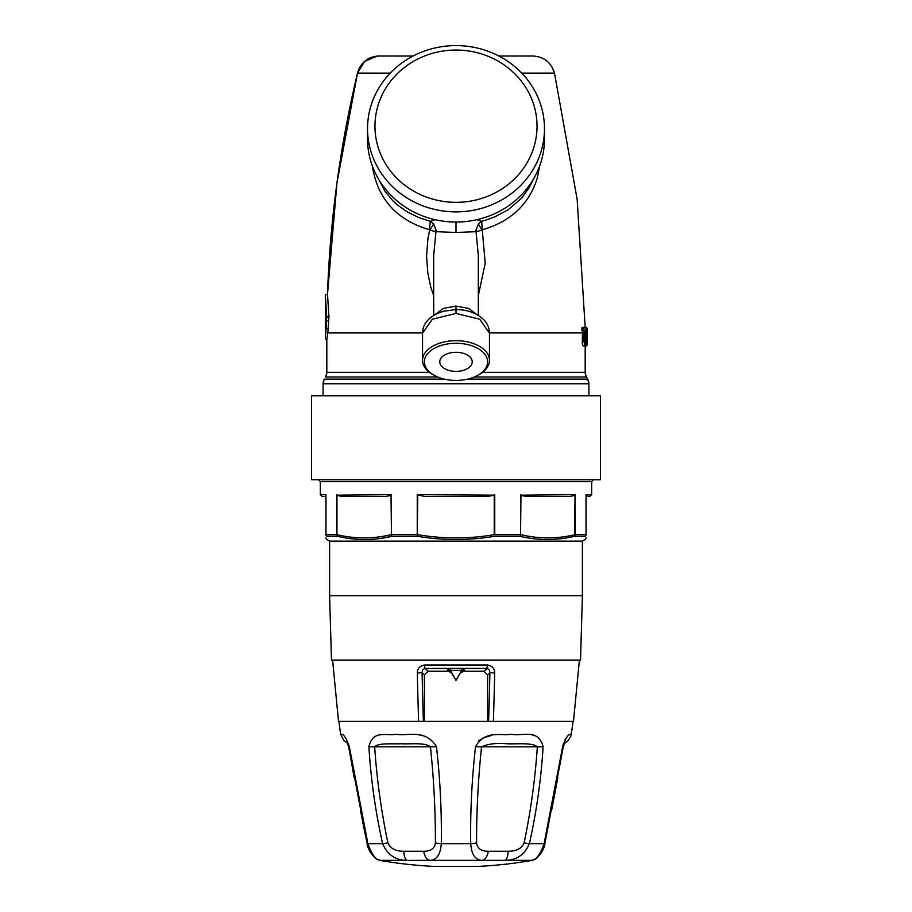 <?xml version="1.0" encoding="UTF-8"?>
<svg xmlns="http://www.w3.org/2000/svg" width="912" height="912" viewBox="0 0 912 912"><rect width="100%" height="100%" fill="white"/><g stroke="black" fill="none" stroke-linecap="round" stroke-linejoin="round"><path stroke-width="1.37" d="M439.766 361.847A16.234 9.542 0 0 1 439.766 361.631A16.234 9.542 0 0 1 456 352.294A16.234 9.542 0 0 1 472.234 361.631A16.234 9.542 0 0 1 456.182 371.389A16.234 9.542 0 0 1 439.766 361.847M381.227 860.643L377.887 859.537L381.227 860.643A446.093 446.093 0 0 0 433.69 866.4L478.31 866.4A446.093 446.093 0 0 0 530.773 860.643L533.771 859.685M408.69 860.415L429.415 860.335C426.451 859.252 424.547 856.231 423.692 851.284C430.783 851.261 434.682 848.468 435.412 842.893C435.48 811.121 433.827 779.099 430.453 746.825L374.672 746.825C376.816 779.076 381.227 811.11 387.908 842.893C390.245 848.468 395.546 851.261 403.811 851.284L423.692 851.284M476.588 842.893C476.52 811.11 478.173 779.076 481.547 746.825L537.328 746.825A11.149 1.744 -176.2 0 0 543.107 746.632C538.114 728.152 522.587 736.611 511.313 734.228C501.691 736.235 485.138 729.589 475.54 746.632C471.846 779.213 470.239 811.555 470.706 843.657A11.149 2.702 -0.8 0 0 476.588 842.893C477.318 848.468 481.217 851.261 488.308 851.284C487.453 856.231 485.549 859.252 482.585 860.335L429.415 860.335C436.529 860.335 440.496 854.772 441.294 843.657L470.706 843.657C471.504 854.772 475.471 860.335 482.585 860.335L504.883 860.335C516.488 860.335 524.662 854.772 529.393 843.657L544.099 843.657C540.166 854.772 535.96 860.335 531.457 860.335L534.147 859.526M420.09 735.403L420.945 735.551M378.229 859.685L377.887 859.537C376.884 860.723 367.445 850.907 367.091 843.292A11.149 1.471 168.2 0 0 367.901 843.657L382.607 843.657A11.149 1.22 -12.6 0 0 387.908 842.893M368.893 746.632A11.149 1.744 -3.8 0 0 374.672 746.825C378.628 742.63 392.16 744.238 400.733 743.747C411.107 744.352 424.912 742.22 430.453 746.825A11.149 1.493 174 0 0 436.46 746.632C424.981 728.289 407.128 736.565 396.446 734.228C386.756 736.269 372.837 729.429 368.893 746.632C370.865 779.213 375.436 811.555 382.607 843.657C387.338 854.772 395.512 860.335 407.117 860.335L380.543 860.335C376.04 860.335 371.834 854.772 367.901 843.657L349.342 746.632L348.703 746.825L367.091 843.292M349.342 746.632C342.661 728.152 340.187 736.611 340.655 734.228L343.881 740.658L347.381 742.961M475.54 746.632A11.149 1.493 6 0 0 481.547 746.825C487.726 743.941 496.105 742.915 506.696 743.747C516.534 744.34 532.141 742.243 537.328 746.825C535.173 779.087 530.761 811.121 524.092 842.893C521.755 848.468 516.454 851.261 508.189 851.284L488.308 851.284M540.816 853.609L544.909 843.292L563.297 746.825L562.658 746.632C569.248 728.289 571.756 736.565 571.357 734.228C571.3 736.269 568.518 729.44 562.658 746.632L544.099 843.657A11.149 1.471 11.8 0 0 544.909 843.292L544.909 843.292C544.51 851.386 534.592 860.939 534.113 859.537M531.457 860.335L504.883 860.335C506.844 859.252 507.95 856.231 508.189 851.284M543.107 746.632C541.135 779.213 536.564 811.555 529.393 843.657A11.149 1.22 -167.4 0 1 524.092 842.893M436.46 746.632C440.154 779.213 441.761 811.555 441.294 843.657A11.149 2.702 -179.2 0 1 435.412 842.893M407.117 860.335C405.156 859.252 404.05 856.231 403.811 851.284M461.449 671.095L464.596 669.362L461.449 671.095L456 680.523L450.391 670.377L461.609 670.377L456 680.523L450.642 670.662L450.539 668.359L449.57 668.382A3.716 1.072 -93.8 0 1 450.391 670.377L450.551 671.095L447.404 669.362L448.476 671.232L451.759 673.181L453.253 675.781M461.609 670.377A3.716 1.072 -86.2 0 1 462.43 668.382L464.596 669.362L463.524 671.232L460.241 673.181L458.747 675.781M562.955 745.15L563.274 743.964M564.608 740.555L566.078 738.127M478.811 740.726L482.779 738.104M482.836 738.082L491.089 735.539M532.859 735.403L533.486 735.551M448.476 671.232L427.979 671.232L424.399 675.097L422.096 672.703L422.598 670.024L424.547 668.462L449.57 668.382L447.404 669.362M487.601 721.415L487.601 675.097L484.021 671.232L463.524 671.232M424.399 721.415L424.399 675.097M332.584 660.083L338.523 721.415L493.381 721.415A1112.822 285.809 -90 0 0 494.669 672.999C494.578 668.45 492.184 665.794 487.487 665.065L487.931 665.076M488.604 721.415A1109.266 287.098 -90 0 0 489.904 672.703L489.379 669.978L487.407 668.45L484.021 671.232M461.358 670.662L461.461 668.359L450.539 668.359M423.396 721.415A1109.22 287.086 -90 0 1 422.096 672.703L417.331 672.999C417.422 668.45 419.816 665.794 424.513 665.065L487.487 665.065L486.78 668.382L461.461 668.359M579.416 660.083L573.477 721.415L493.381 721.415M487.601 675.097L489.904 672.703L494.669 672.999M396.298 660.083L331.466 660.083L329.608 595.718L582.392 595.718L580.534 660.083L396.298 660.083M422.974 537.134L417.502 536.29C443.164 540.599 468.836 540.599 494.498 536.29L520.102 536.29L520.969 534.683C538.992 538.992 557.015 538.992 575.039 534.683L575.358 534.683A1.858 1.63 90 0 1 574.537 536.29L575.039 495.182L570.148 496.516L525.848 496.516L520.969 495.182L520.535 534.683A1.858 0.889 90 0 1 520.102 536.29C538.285 540.599 556.423 540.599 574.537 536.29L585.139 536.29L586.108 534.683C586.108 538.992 586.108 538.992 586.108 534.683L586.108 495.182L586.108 496.516L589.825 496.516L586.108 496.516L586.028 534.683A1.858 1.778 90 0 1 585.139 536.29C585.196 540.599 585.196 540.599 585.139 536.29M329.608 595.718L329.608 541.124L582.392 541.124L585.185 539.459M340.974 537.065L337.463 536.29C355.452 540.565 373.453 540.599 391.476 536.393L417.502 536.29L417.776 534.683C443.255 538.992 468.745 538.992 494.224 534.683L494.224 495.182L487.327 496.516L424.673 496.516L417.24 494.657L494.224 495.182M391.898 536.29L390.61 534.785C372.746 538.992 354.871 538.958 336.961 534.683L336.961 495.182L341.852 496.516L386.175 496.516L391.031 495.182L391.465 534.683A1.858 0.889 90 0 0 391.898 536.29M325.892 496.516L325.972 534.683A1.858 1.778 90 0 0 326.861 536.29C326.804 540.599 326.804 540.599 326.861 536.29L325.892 534.683C325.892 538.992 325.892 538.992 325.892 534.683L325.972 494.657L320.317 494.657L322.175 496.516L325.892 496.516L322.175 496.516M337.463 536.29L336.642 534.683A1.858 1.63 90 0 0 337.463 536.29L326.861 536.29M391.476 536.393L381.387 538.285M391.02 495.193L391.465 534.683L417.24 534.683L417.502 536.29M391.465 494.657L336.961 495.182M593.541 479.78L591.683 481.639L591.683 494.657L586.108 495.182M586.028 494.657L586.028 534.683L575.358 534.683L575.039 495.182M575.358 494.657L520.969 495.182M591.683 481.639L320.317 481.639L320.317 494.657M325.618 306.067L325.983 303.331L325.39 306.181M325.595 327.522L325.333 318.265L325.333 331.387A222.072 142.5 180 0 1 325.413 329.107A314.948 240.973 -0 0 1 325.379 327.784L325.721 328.309M325.595 309.077L325.367 318.094L325.345 308.906A174.01 86.857 180 0 1 325.333 307.96L325.333 308.883L325.333 307.96M325.652 303.696L325.972 305.805M325.949 322.745L325.915 323.122A220.864 141.782 180 0 1 326.097 321.594A311.642 238.511 180 0 0 326.336 323.999A220.67 141.656 180 0 0 325.846 327.818L326.211 328.263M325.88 306.101L325.835 322.745M325.766 328.138A315.085 241.372 0 0 0 325.778 328.867L325.778 329.392A221.958 142.671 180 0 0 325.721 331.672L325.858 331.751M325.869 331.672L325.698 317.889M326.108 329.392L325.413 329.107L326.154 328.867M326.553 323.179A311.972 239.035 180 0 1 326.382 321.366L325.926 323.042M327.67 320.785L326.382 321.366M326.405 325.789A220.738 141.93 180 0 0 326.131 328.092L326.108 321.491M326.222 328.115L327.077 328.491M456 50.046A81.043 76.152 0 0 0 385.822 164.274A81.043 76.152 0 0 0 526.178 164.274A81.043 76.152 0 0 0 456 50.046M456 45.6A88.475 83.14 180 0 1 544.475 128.74A88.475 83.14 180 0 1 456 211.88A88.475 83.14 180 0 1 367.525 128.74A88.475 83.14 180 0 1 456 45.6M582.027 327.374L583.931 327.921L583.931 330.771L581.913 330.771A1087.036 1087.036 -90.2 0 0 581.902 327.921L583.384 327.921L583.384 331.318L583.988 331.318M367.525 128.74L367.525 138.909A88.475 83.14 0 0 0 456 222.049A88.475 83.14 0 0 0 544.475 138.909L544.475 128.74M588.901 395.751L588.901 383.758A9.291 9.291 -89 0 0 587.659 379.118L586.427 376.987L474.297 376.987L562.066 376.987M325.345 298.19L326.701 316.954C325.208 292.604 325.208 292.604 326.713 316.954C325.208 341.316 325.208 341.316 326.713 316.954L325.333 338.979L326.815 339.64L326.815 372.347L429.495 372.347L326.815 372.347A9.291 9.291 90.9 0 1 325.573 376.987L437.703 376.987L325.573 376.987L326.77 373.316M533.132 179.641L529.69 186.88L521.425 198.394L508.155 209.726L494.851 216.851L485.993 220.088L481.684 221.308L476.953 219.689M586.883 327.921L587.032 331.877L586.405 327.374M585.778 331.17L586.006 327.921L583.384 327.374L586.006 327.921L585.8 331.01A243.265 167.021 180 0 1 584.717 337.201C584.603 342.695 584.9 343.63 585.607 340.005L586.006 340.005C586.12 350.755 582.802 342.707 584.33 335.137A241.509 165.813 180 0 0 584.9 332.367L584.353 331.968A241.406 166.121 180 0 1 583.783 334.727L584.33 335.137M584.786 330.771L583.384 331.318L584.786 330.771L584.9 332.367M323.156 382.789L323.099 383.758A9.291 9.291 -91 0 1 324.341 379.118L444.372 379.118M467.628 379.118L587.659 379.118L588.901 383.758L323.099 383.758L323.099 395.751M577.581 376.975L586.427 376.987A9.291 9.291 89.1 0 1 585.185 372.347L585.185 345.956M327.203 316.954C325.162 288.557 325.162 288.557 327.203 316.954C325.162 345.363 325.162 345.363 327.203 316.954L327.488 316.954C325.447 288.101 325.447 288.101 327.488 316.954C325.447 345.819 325.447 345.819 327.488 316.954L328.958 316.954L327.499 294.12A1115.239 1115.239 90 0 1 357.515 73.097C360.81 62.415 368.038 56.704 379.198 55.997L413.159 55.997M581.913 330.771L584.239 331.318L584.353 331.968L582.95 331.968L582.893 331.318M586.348 345.397L587.032 345.397L585.732 345.956L586.348 342.125A720.149 652.171 180 0 0 586.496 338.99C585.812 331.683 587.237 322.312 587.032 332.481L586.484 333.028M586.268 337.406L586.781 337.873A723.934 655.603 180 0 1 586.621 342.559L587.032 332.538L587.032 345.397L584.581 345.956M586.781 337.873L586.963 332.481L586.416 333.028M585.173 327.374L577.148 199.352L554.485 73.097C551.19 62.415 543.962 56.704 532.802 55.997L498.841 55.997L532.802 55.997C543.962 56.704 551.19 62.415 554.485 73.097L521.744 73.097L554.485 73.097L552.034 67.009M379.255 55.997L377.123 56.088L364.583 61.446L357.515 73.097L390.256 73.097L357.515 73.097C358.906 67.579 361.927 63.179 366.59 59.907C369.816 56.692 379.711 55.678 379.198 55.997M435.047 219.689L430.316 221.32L418.676 217.501L407.721 212.154L397.632 205.12L392.639 200.56L385.001 191.269L378.833 179.584M478.31 315.347L478.31 255.132L475.904 230.257A8.561 5.575 -163.3 0 0 476.839 231.648L482.266 229.904L485.218 263.101L478.31 295.648M456.034 232.48L476.839 231.648M475.904 230.257L478.504 223.691A8.55 1.892 -129.8 0 0 482.277 229.927L481.684 221.32L478.561 223.611M539.63 166.052L537.259 178.148C528.949 204.368 510.709 221.559 482.562 229.733M584.558 345.956L583.783 334.727L582.369 334.727L582.335 344.029L583.235 345.956L584.558 345.956C585.401 344.166 585.094 349.57 586.006 340.016L585.059 339.446L585.607 340.005L584.763 341.806M586.496 338.99L585.903 339.036L585.835 330.817M585.983 328.867L586.279 327.374M587.032 345.409L586.473 342L586.473 345.956M455.966 232.48L435.161 231.648A8.561 5.575 163.3 0 0 436.096 230.257L433.496 223.691A8.55 1.892 129.8 0 1 429.723 229.915L429.438 229.733C397.233 220.316 378.275 199.614 372.586 167.626L372.392 166.109M429.438 229.733L430.316 221.32L433.439 223.611M435.161 231.648L429.734 229.904L427.945 238.351L426.577 256.192L427.842 273.269L430.829 287.326L433.69 295.648M433.69 315.347L433.69 255.132L436.096 230.257M456 232.48L456 222.049M582.369 334.727A238.397 164.046 -0 0 0 582.745 332.948A217.318 149.534 0 0 0 582.95 331.968M584.546 339.902L584.546 339.446A713.822 646.939 0 0 0 584.558 339.104L585.914 339.104A721.951 654.314 180 0 1 585.892 339.674M422.564 332.948L327.83 332.948C326.519 341.795 326.53 341.795 327.83 332.948L328.958 316.954M434.283 375.334L433.006 374.627A33.459 19.665 0 0 1 422.541 360.343A33.459 19.665 0 0 1 456 340.678A33.459 19.665 0 0 1 489.459 360.343A33.459 19.665 0 0 1 478.994 374.627L477.717 375.334A31.601 18.571 0 0 1 440.849 378.149A31.601 18.571 0 0 1 434.283 375.334A31.601 18.571 0 0 1 433.451 348.829A31.601 18.571 0 0 1 478.549 348.829A31.601 18.571 0 0 1 477.717 375.334M311.528 395.751L600.472 395.751L600.472 479.78L311.528 479.78L311.528 395.751M427.979 671.232L425.22 668.382A3.716 0.946 -90 0 1 424.513 665.065M418.619 721.415A1112.777 285.798 -90 0 1 417.331 672.999M417.24 494.657L417.24 534.683L417.776 495.182M520.535 494.657L520.535 534.683L494.76 534.683L494.76 494.657M325.972 494.657L325.972 534.683L336.642 534.683L336.642 494.657M584.558 342L585.8 331.01M482.505 372.347L585.185 372.347L482.505 372.347M585.789 343.573L585.789 345.956M582.745 332.948L489.436 332.948M435.195 314.48L443.392 308.404L456 306.101L468.608 308.404L476.805 314.48M456 306.101L456 309.932M456 309.658L456 313.443L432.334 319.2L422.564 333.108C422.78 322.928 429.814 315.632 443.654 311.186L456 309.601C467.571 309.567 477.01 313.112 484.283 320.26C487.589 323.885 489.299 328.16 489.436 333.108L479.666 319.2L456 313.443M365.381 835.061L360.457 810.643M354.187 777.765L348.703 746.825L347.073 742.528M534.592 859.309L536.518 858.158M369.941 851.5L370.489 852.503M371.184 853.621L375.482 858.158M564.927 742.528L563.297 746.825M573.101 721.415L570.992 735.938L568.119 740.658L564.22 743.702M563.73 745.001L563.502 745.834M557.791 777.89L551.532 810.745M338.899 721.415L340.621 734.217M585.185 539.516L586.108 537.909M582.392 541.124L582.392 595.718M329.608 541.124L326.815 539.516L325.892 537.909M591.683 494.657L589.825 496.516M320.317 481.639L318.459 479.78M325.595 306.101L325.595 327.818M588.844 382.789L588.901 383.758M324.341 379.118L323.099 383.758M327.499 294.12L336.961 182.856L357.515 73.097C340.119 145.772 330.121 219.439 327.499 294.12L325.333 294.941L325.333 298.087M325.858 376.451L326.348 375.265M326.439 374.969L326.713 373.738M585.914 375.972L585.242 373.373M585.23 373.316L586.427 376.987M584.945 327.374L586.564 327.454L586.986 328.981M587.009 329.711L587.032 333.142M586.781 337.839L586.621 342.513M586.758 337.725L586.268 331.33M489.459 360.343L489.459 333.108M422.541 360.343L422.541 333.108"/></g></svg>
